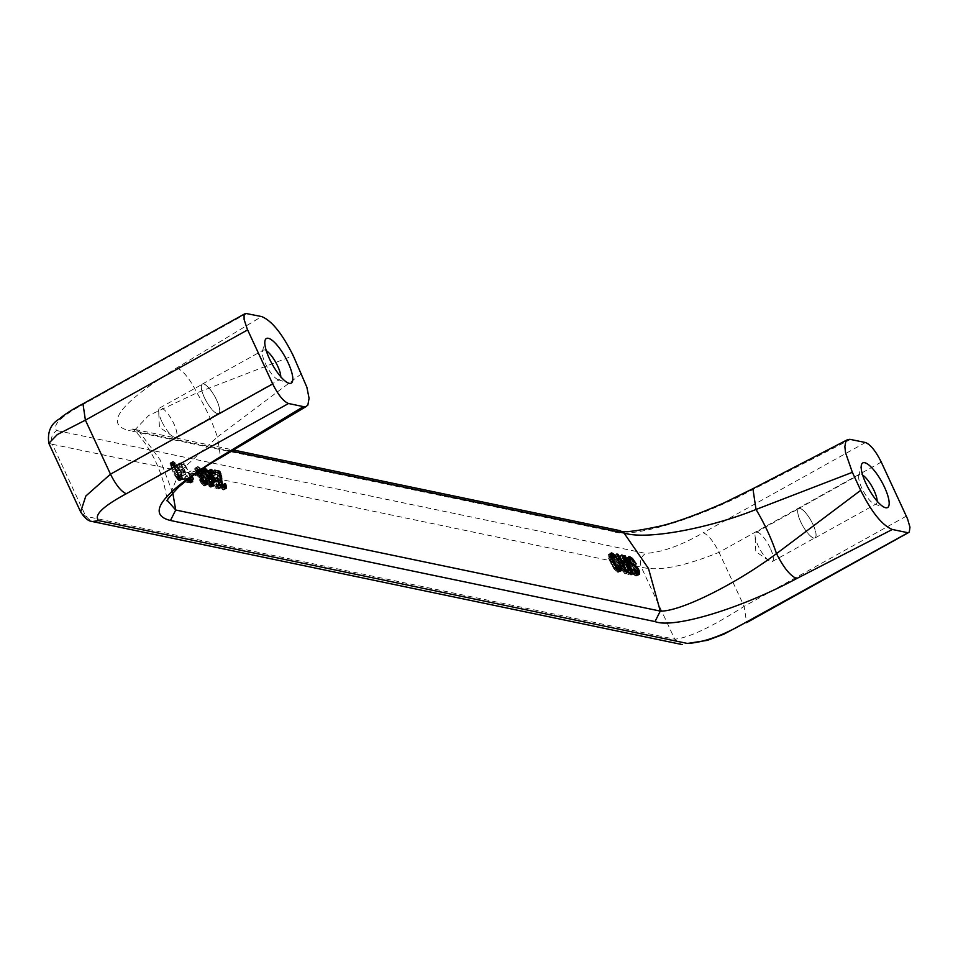 <?xml version="1.0" encoding="UTF-8"?>
<svg xmlns="http://www.w3.org/2000/svg" width="958" height="958" viewBox="0 0 958 958"><rect width="100%" height="100%" fill="white"/><g stroke="black" fill="none" stroke-linecap="round" stroke-linejoin="round"><path stroke-width="0.72" stroke-dasharray="4.79 3.59" d="M231.537 451.158L139.497 431.962L134.922 429.447L128.659 430.429C103.847 424.226 119.882 403.378 176.763 367.896L261.63 316.559M619.479 530.528L613.204 531.522C631.154 538.779 697.496 519.332 754.88 488.496L850.548 439.411M246.721 313.446L84.496 403.677C61.132 416.251 51.876 425.196 56.714 430.537C51.84 433.974 50.379 438.56 52.367 444.296L641.285 567.148C639.297 561.412 640.758 556.826 645.644 553.389C661.798 552.431 681.006 545.557 703.232 532.756C708.261 534.839 713.53 541.366 719.051 552.323L744.138 606.354L746.629 622.64M84.496 403.677L82.951 403.833M881.276 462.091L719.051 552.323C683.713 566.645 657.799 571.591 641.285 567.148L674.719 639.19L681.174 644.435M48.822 443.326L52.367 444.296L85.801 516.338L91.154 521.284M176.763 367.896C183.17 370.554 189.9 378.865 196.929 392.84A230.375 213.754 101.8 0 1 217.418 436.98L179.673 471.803L167.434 500.603M301.614 373.704L217.418 436.98L220.627 457.708M622.137 563.041L619.575 564.466L614.557 555.281L615.766 555.532L619.551 562.214L622.209 563.388M622.293 562.454L619.73 563.879M191.181 476.844L190.834 476.773A132.743 123.163 101.8 0 0 184.511 463.864L183.577 463.672A132.743 123.163 101.8 0 1 190.295 477.503M197.432 472.366A132.743 123.163 101.8 0 0 197.348 472.21L191.109 470.905A132.743 123.163 101.8 0 1 192.067 472.917L195.6 473.647M188.546 478.832L185.816 478.258L184.056 469.827L181.158 463.157L177.805 464.175L183.373 481.599L188.223 482.616L187.337 480.724M181.158 463.157L180.044 462.93L183.517 471.336L184.798 478.258A132.743 123.163 101.8 0 1 185.601 480.353L186.367 480.521M173.518 461.564L172.608 461.576L172.416 462.882L174.715 468.893A132.743 123.163 101.8 0 1 175.553 470.689L178.463 476.294L181.23 479.443L182.164 479.419L182.559 478.006L180.679 471.755A132.743 123.163 101.8 0 0 179.841 469.959L174.009 461.864L170.105 463.169L172.153 470.318L177.841 479.838L178.99 480.688L180.164 480.317L179.505 476.521L175.53 467.971L171.278 462.81M201.503 469.6L197.743 466.618L197.037 467.432L198.067 470.965A132.743 123.163 101.8 0 1 198.426 471.683M199.192 471.156L198.797 469.157L200.761 470.103M180.978 477.252L179.853 471.995A132.743 123.163 101.8 0 0 178.607 469.3L176.032 464.989L174.057 463.6L175.53 468.654A132.743 123.163 101.8 0 1 176.787 471.36L179.11 475.803L180.978 477.252L178.595 478.569L178.356 475.875L174.811 468.223L172.332 465.061L171.674 464.929L171.578 466.534L175.47 475.276L178.595 478.569M207.611 477.383L205.048 478.796L202.928 475.515L201.324 469.683L202.401 469.3L203.898 470.426M206.916 476.413L204.353 477.838M208.197 478.114L205.647 479.539L205.048 478.796M208.676 478.629L206.126 480.042L205.647 479.539M209.347 479.18L206.808 480.593L206.126 480.042M209.91 479.503L206.808 480.593M210.377 479.599L207.371 480.916M210.736 479.467L207.838 481.012M209.85 479.467L208.197 480.88M208.988 478.892L208.353 480.305M212.077 481L209.574 482.389L208.293 479.275M206.305 475.479L203.743 476.904M205.479 474.102L202.928 475.515M204.593 472.33L202.102 473.707M206.377 475.587L204.473 476.653L206.329 478.665L207.108 477.803L206.018 474.737L204.126 472.102L202.725 471.815L204.102 471.049L201.659 472.402M203.826 470.198L201.419 471.54M203.635 469.384L201.288 470.701M203.563 468.797L201.252 470.079M203.599 468.414L201.324 469.683M203.826 468.079L201.575 469.336M203.755 468.199L201.946 469.204M203.575 468.654L202.401 469.3M203.623 469.264L202.976 469.624M204.21 470.773L208.461 477.826M206.257 470.57L204.737 471.42M207.156 471.408L205.431 472.378M207.85 472.306L206.03 473.312M208.581 473.456L206.748 474.473M209.251 474.857L207.467 475.851M208.94 478.844L211.119 484.365M211.179 478.665L209.335 479.695M211.969 480.712L210.185 481.706M211.287 485.023L211.383 486.832L210.209 487.203L205.85 481.611L209.167 484.952L209.814 485.083L209.91 483.479L212.377 482.102L210.712 483.036M209.982 484.712L211.047 484.125M212.389 485.922L211.455 486.436M212.82 486.041L211.383 486.832M213.383 485.934L211.131 487.191M213.095 486.089L210.856 487.335M212.436 485.957L210.209 487.203M211.981 485.646L209.73 486.892M211.335 485.083L209.06 486.353M210.88 484.556L208.569 485.838M210.329 483.802L207.97 485.107M209.682 482.808L207.275 484.149M209.119 481.85L206.677 483.203M208.545 480.676L206.054 482.066M208.353 480.221L205.85 481.611M208.605 480.796L206.784 481.802M209.179 481.958L207.395 482.952M209.622 482.712L207.898 483.67M210.161 483.539L208.581 484.413M210.592 484.149L209.167 484.952M210.844 484.509L209.814 485.083M212.472 482.76L210.042 484.113M209.91 483.479L209.574 482.389M619 568.872L616.114 561.699L611.851 555.688M608.15 555.975L610.521 554.658L608.354 554.598L608.558 558.298L614.521 569.711L618.161 572.297L619.263 570.633M616.533 564.442L612.88 558.179L609.947 556.754L609.803 559.173L611.503 563.388L615.79 569.363L617.826 569.387L616.533 564.442L619.096 563.017M618.473 561.663L615.91 563.088M617.623 560.083L615.084 561.496M616.784 558.706L614.27 560.107M615.934 557.544L613.467 558.921M615.323 556.826L612.88 558.179M614.808 556.323L612.39 557.676M614.018 555.772L611.623 557.113M613.348 555.436L610.953 556.766M612.785 555.317L610.402 556.646M610.869 556.239L609.947 556.754M610.905 556.359L609.587 557.089M610.976 556.67L609.516 557.484M611.156 557.209L609.551 558.095M611.515 558.215L609.803 559.173M612.03 559.484L610.234 560.478M612.701 561.017L610.881 562.035M613.348 562.358L611.503 563.388M614.174 563.951L612.33 564.981M614.952 565.364L613.144 566.37M615.695 566.585L613.946 567.555M616.198 567.364L614.533 568.286M616.581 567.938L615.024 568.801M617.084 568.645L615.79 569.363M617.491 569.136L616.461 569.711M615.407 570.705L617.012 569.83M620.245 568.034L617.826 569.387M620.329 567.627L617.886 568.992M620.329 567.004L617.862 568.369M620.125 565.915L617.611 567.304M619.718 564.585L617.18 565.998M611.036 556.909L608.558 558.298M610.725 555.676L608.294 557.029M611.755 558.849L609.216 560.262M612.413 560.394L609.851 561.819M613.036 561.747L610.474 563.172M613.839 563.352L611.3 564.765M615.012 565.471L612.521 566.849M616.054 567.16L613.623 568.513M616.892 568.393L614.521 569.711M618.365 569.986L616.078 571.255M619.191 570.597L616.94 571.842M619.838 570.944L617.611 572.189M620.401 571.064L618.161 572.297M620.868 570.944L618.617 572.189M620.652 570.992L619.06 571.878M620.125 571.004L619.227 571.507M620.329 567.352L618.856 568.178M619.922 565.244L618.197 566.202M619.347 563.651L617.563 564.645M618.76 562.286L616.928 563.304M617.946 560.681L616.114 561.699M616.712 558.61L614.892 559.616M615.647 557.209L613.886 558.191M614.533 556.131L612.988 556.993M612.593 555.365L611.911 555.748M610.497 553.904L609.803 554.287M610.593 553.425L609.252 554.167M611.036 553.029L608.797 554.287M610.629 553.329L608.354 554.598M610.497 553.688L608.186 554.969M632.424 573.567L630.184 574.812L621.826 556.802L622.856 557.005L631.214 575.028L630.184 574.812M624.053 555.556L621.826 556.802M633.442 573.782L631.214 575.028M624.388 556.155L622.856 557.005M195.755 475.647L194.809 473.611L188.57 472.318L189.516 474.342L195.755 475.647L198.318 474.222M192.067 472.917L189.516 474.342M197.348 472.21L194.809 473.611M191.109 470.905L188.57 472.318M217.526 472.677L218.939 476.821L219.729 484.509L222.028 487.634L222.735 487.167L221.969 484.976L222.998 485.191L223.753 486.951M223.909 487.55L224.136 489.287L222.974 489.861L219.131 485.191L217.155 474.414L213.514 473.659L212.472 471.408L215.766 472.09M223.394 486.868L222.028 487.634M220.735 487.766L221.549 487.323M222.735 485.886L221.058 486.82M222.268 485.155L220.556 486.101M221.897 484.437L220.148 485.407M221.478 483.539L219.729 484.509M218.711 484.293L219.514 483.85M220.999 482.317L219.382 483.215M220.568 479.802L219.238 480.545M220.579 478.808L219.274 479.527M220.556 477.264L219.107 478.078M220.388 476.018L218.939 476.821M220.065 474.497L218.58 475.324M219.346 473.048L218.041 473.779M214.7 470.162L212.472 471.408M215.897 472.33L213.514 473.659M219.526 473.084L217.155 474.414M220.029 474.366L217.586 475.719M220.364 475.815L217.861 477.204M220.579 477.455L218.041 478.868M220.579 478.665L218.017 480.078M220.556 480.078L218.005 481.503M220.579 480.497L218.029 481.91M220.807 481.778L218.28 483.191M221.597 483.826L219.131 485.191M222.16 484.988L219.741 486.341M223.825 487.466L221.537 488.748M224.651 488.293L222.4 489.538M225.202 488.616L222.974 489.861M225.765 488.736L223.537 489.981M226.148 488.604L223.897 489.849M225.31 488.64L224.136 489.287M222.603 486.532L223.418 486.089M224.735 484.221L222.998 485.191M224.471 483.586L221.969 484.976M224.855 484.497L222.388 485.874M225.142 485.826L222.735 487.167M186.702 480.257L183.445 479.587L178.93 464.402M184.056 469.827L181.517 471.252M184.643 471.767L182.08 473.192M185.301 474.378L182.774 475.779M185.816 478.258L183.445 479.587M190.45 481.371L188.223 482.616M185.601 480.353L183.373 481.599M184.798 478.258L182.427 479.575M184.295 474.581L181.769 475.982M183.517 471.336L180.954 472.761M182.691 468.749L180.164 470.15M181.625 466.151L179.182 467.504M180.044 462.93L177.805 464.175M182.858 466.606L180.415 467.971M178.607 469.3L176.044 470.713M177.302 466.833L174.811 468.223M176.559 465.684L174.093 467.061M176.032 464.989L173.602 466.342M175.314 464.259L172.907 465.588M174.703 463.744L172.332 465.061M174.057 463.6L171.674 464.929M173.913 463.959L171.518 465.301M173.889 464.546L171.458 465.899M174.045 465.169L171.578 466.534M174.416 466.223L171.913 467.624M175.53 468.654L172.979 470.079M176.787 471.36L174.224 472.773M177.972 473.887L175.47 475.276M178.643 475.072L176.176 476.437M179.11 475.803L176.679 477.156M179.769 476.569L177.362 477.91M180.32 477.108L177.948 478.437M181.158 476.868L178.763 478.198M181.254 476.246L178.823 477.599M181.158 475.599L178.691 476.964M180.858 474.485L178.356 475.875M179.853 471.995L177.302 473.42M174.715 462.391L172.44 463.66M175.23 462.882L172.919 464.175M174.009 461.864L171.757 463.109M172.859 461.433L170.632 462.678M172.608 461.576L170.368 462.822M172.392 461.912L170.105 463.169M172.344 462.283L170.033 463.564M172.416 462.882L170.069 464.187M172.608 463.696L170.213 465.025M172.883 464.534L170.44 465.887M173.266 465.588L170.775 466.977M173.841 466.905L171.314 468.306M174.715 468.893L172.153 470.318M175.553 470.689L172.991 472.114M176.559 472.749L174.033 474.162M177.23 474.15L174.751 475.527M177.901 475.336L175.458 476.701M178.463 476.294L176.056 477.635M179.11 477.288L176.763 478.593M179.661 478.042L177.35 479.323M180.116 478.569L177.841 479.838M180.763 479.132L178.511 480.389M181.23 479.443L178.99 480.688M181.876 479.575L179.649 480.82M182.164 479.419L179.912 480.676M182.451 479.048L180.164 480.317M182.547 478.641L180.236 479.934M182.559 478.006L180.212 479.311M182.463 477.132L180.068 478.473M182.283 476.246L179.841 477.611M181.984 475.144L179.505 476.521M181.493 473.791L178.966 475.192M180.679 471.755L178.116 473.18M179.841 469.959L177.278 471.384M178.775 467.935L176.248 469.336M178.02 466.582L175.53 467.971M177.266 465.444L174.823 466.797M176.619 464.522L174.212 465.863M175.865 463.6L173.518 464.905M204.641 482.976L203.886 481.203L202.868 480.988L203.563 483.574L201.958 482.832L200.054 476.737L196.797 472.809L196.39 470.486L197.132 470.438L200.006 474.294L201.132 474.521L198.881 470.606L195.516 467.863L194.725 468.713L195.025 470.809L201.635 483.778L204.425 485.993L204.808 483.574M201.455 476.09L198.893 477.515M200.581 475.096L198.019 476.521M201.479 476.509L198.917 477.934M201.707 477.791L199.18 479.204M202.102 478.916L199.599 480.305M202.497 479.838L200.018 481.215M203.06 481.012L200.641 482.353M202.437 483.347L201.635 483.778M204.725 483.491L202.425 484.76M205.551 484.305L203.3 485.55M206.102 484.64L203.874 485.874M206.665 484.748L204.425 485.993M207.036 484.616L204.796 485.862M206.209 484.652L205.036 485.311M203.503 482.545L204.305 482.102M205.635 480.233L203.886 481.203M205.371 479.599L202.868 480.988M205.754 480.521L203.288 481.886M206.042 481.838L203.635 483.179M204.282 482.88L202.916 483.646M203.623 481.898L201.958 482.832M199.563 473.671L197.013 475.096M198.617 472.066L196.103 473.48M198.067 470.965L195.576 472.354M197.468 469.456L195.025 470.809M197.156 468.426L194.785 469.743M197.037 467.432L194.725 468.713M197.24 466.905L194.977 468.163M197.743 466.618L195.516 467.863M198.306 466.738L196.067 467.983M199.288 467.324L197.025 468.582M200.21 468.091L197.899 469.384M201.264 469.276L198.881 470.606M201.36 470.857L199.683 471.791M202.318 472.45L200.605 473.396M203.659 473.12L201.132 474.521M202.533 472.893L200.006 474.294M202.09 472.007L199.587 473.396M201.551 471.096L199.084 472.474M200.821 470.162L198.378 471.516M200.102 469.42L197.695 470.761M199.515 469.109L197.132 470.438M199.144 469.037L196.749 470.366M198.797 469.157L196.39 470.486M198.761 469.731L196.33 471.085M198.941 470.558L196.474 471.923M198.51 471.851L196.797 472.809M199.001 472.713L197.216 473.707M199.539 473.623L197.731 474.629M200.222 474.593L198.426 475.587M200.833 475.384L199.108 476.342M201.204 475.815L199.683 476.665M201.384 476.006L200.054 476.737M203.539 477.347L200.988 478.772M203.168 477.276L200.617 478.689M201.791 478.042L200.354 478.844M201.898 478.329L200.282 479.228M202.114 478.916L200.414 479.862M202.377 479.551L200.629 480.521M202.797 480.449L201.048 481.419M203.168 481.167L201.455 482.114M622.652 563.472L619.311 556.275L620.341 556.49L623.395 563.064M627.813 572.609L628.699 574.501L623.706 572.644L619.575 564.466M623.826 564.011L627.358 571.627M626.628 572.034L623.694 565.723L621.287 565.424L621.407 567.483L623.335 570.74L626.664 572.01M626.257 564.31L623.694 565.723M624.305 563.891L621.742 565.316M622.544 564.729L621.287 565.424M622.616 564.897L621.035 565.783M622.82 565.424L621.059 566.394M623.239 566.465L621.407 567.483M623.85 567.819L622.029 568.836M624.448 569.052L622.736 569.998M624.939 569.842L623.335 570.74M625.382 570.513L624.005 571.279M625.754 571.016L624.664 571.627M622.389 564.31L619.826 565.735M621.538 555.029L619.311 556.275M621.874 555.628L620.341 556.49M630.927 573.255L628.699 574.501M627.67 572.573L625.43 573.818M626.831 572.189L624.58 573.435M626.005 571.363L623.706 572.644M625.275 570.357L622.916 571.663M624.341 568.884L621.922 570.238M623.586 567.256L621.095 568.645M622.999 565.891L620.473 567.292M622.197 562.37L620.88 563.112M621.742 561.915L620.221 562.765M621.215 561.292L619.551 562.214M620.664 560.526L618.952 561.484M619.982 559.352L618.245 560.322M619.275 558.047L617.611 558.969M618.281 556.263L616.689 557.149M617.251 554.706L615.766 555.532M616.784 554.035L614.557 555.281M618.03 555.832L615.671 557.137M618.928 557.388L616.497 558.742M619.61 558.706L617.12 560.083M620.485 560.274L617.946 561.687M621.503 561.687L618.952 563.112M266.288 350.712A16.849 4.898 60.9 0 0 263.354 350.125A16.849 4.898 60.9 0 0 262.444 351.55A16.849 4.898 60.9 0 0 265.39 363.561A16.849 4.898 60.9 0 0 278.048 379.596A16.849 4.898 60.9 0 0 279.736 379.572A16.849 4.898 60.9 0 0 280.79 376.769M172.763 492.867L160.106 459.828L139.497 431.962L134.467 430.298L148.634 415.556L196.929 392.84L293.256 355.693M161.71 421.281A16.693 4.85 -119.1 0 1 158.669 411.162A16.693 4.85 -119.1 0 1 159.699 407.964A16.693 4.85 -119.1 0 1 173.901 423.819A16.693 4.85 -119.1 0 1 175.925 437.135A16.693 4.85 -119.1 0 1 172.668 436.333A16.693 4.85 -119.1 0 1 161.71 421.281M216.652 400.085A16.849 4.898 -119.1 0 1 218.687 413.533A16.849 4.898 -119.1 0 1 204.353 397.522A16.849 4.898 -119.1 0 1 202.306 384.086A16.849 4.898 -119.1 0 1 216.652 400.085M204.401 397.534A16.693 4.85 -119.1 0 1 202.377 384.218A16.693 4.85 -119.1 0 1 216.592 400.073A16.693 4.85 -119.1 0 1 218.616 413.389A16.693 4.85 -119.1 0 1 204.401 397.534M906.352 516.123L744.138 606.354C711.734 627.011 688.598 637.956 674.719 639.19L85.801 516.338L80.652 511.907M877.157 501.178A16.849 4.898 -119.1 0 1 876.103 503.98A16.849 4.898 -119.1 0 1 874.415 504.004A16.849 4.898 -119.1 0 1 861.769 487.969A16.849 4.898 -119.1 0 1 858.811 475.958A16.849 4.898 -119.1 0 1 859.733 474.533A16.849 4.898 -119.1 0 1 862.667 475.12M754.88 488.496L752.94 488.676M206.844 476.318L204.964 477.359M800.72 521.93A16.849 4.898 60.9 0 0 815.066 537.941A16.849 4.898 60.9 0 0 813.019 524.493A16.849 4.898 60.9 0 0 798.685 508.494A16.849 4.898 60.9 0 0 800.72 521.93M812.971 524.481A16.693 4.85 60.9 0 0 798.756 508.626A16.693 4.85 60.9 0 0 800.78 521.942A16.693 4.85 60.9 0 0 814.983 537.797A16.693 4.85 60.9 0 0 812.971 524.481M770.28 548.227A16.693 4.85 60.9 0 0 756.066 532.373A16.693 4.85 60.9 0 0 755.036 535.57A16.693 4.85 60.9 0 0 758.089 545.689A16.693 4.85 60.9 0 0 769.035 560.741A16.693 4.85 60.9 0 0 772.304 561.544A16.693 4.85 60.9 0 0 770.28 548.227M191.935 481.682L189.708 482.916L190.45 483.071L190.055 480.964L190.941 480.329L190.115 478.533L188.343 478.162L182.283 465.109L181.349 464.905L189.708 482.916M183.577 463.672L181.349 464.905M192.69 481.838L190.45 483.071M191.875 481.503L190.235 482.425M191.588 480.748L190.091 481.575M191.384 480.221L190.055 480.964M191.289 479.994L190.223 480.593M191.277 479.934L190.403 480.425M193.181 478.952L190.762 480.293M193.372 478.988L190.941 480.329M190.834 476.773L188.343 478.162M184.511 463.864L182.283 465.109M629.478 559.221L633.717 565.376L628.747 560.274L627.286 560.574L627.478 562.454L635.034 569.112L636.938 572.848M637.154 574.321L636.603 575.95L634.926 575.59L630.592 570.417L634.543 573.686L635.813 573.339L635.837 572.13L634.699 569.854L627.466 563.867L625.885 558.658L626.76 557.831L628.256 558.382M636.184 567.399L633.633 568.812M633.226 565.352L630.663 566.777M637.238 568.441L634.699 569.854M637.824 569.399L635.31 570.788M638.016 569.854L635.513 571.243M638.315 570.752L635.837 572.13M638.315 571.591L635.884 572.944M638.232 571.998L635.813 573.339M635.861 573.315L635.01 573.782M635.633 573.088L634.543 573.686M635.238 572.585L633.885 573.339M632.304 573.219L633.118 572.776M634.004 570.788L632.232 571.782M633.37 569.579L631.526 570.609M633.082 569.028L630.592 570.417M633.945 570.681L631.514 572.034M635.705 573.171L633.394 574.465M636.351 573.734L634.064 575.004M637.178 574.345L634.926 575.59M637.824 574.692L635.597 575.938M636.95 575.614L636.148 576.057M638.854 574.692L636.603 575.95M631.693 564.214L629.131 565.639M631.011 563.675L628.46 565.088M630.52 563.172L627.969 564.585M630.005 562.454L627.466 563.867M629.358 561.328L626.855 562.729M627.119 560.957L626.316 561.388M628.388 558.969L625.981 560.31M628.209 558.155L625.837 559.46M628.197 557.376L625.885 558.658M628.496 556.861L626.233 558.119M628.484 556.873L626.76 557.831M628.197 557.664L627.598 557.999M630.855 558.897L629.801 559.472M629.885 560.921L630.687 560.478M633.753 561.113L631.885 562.154M634.771 562.741L632.891 563.783M636.256 563.963L633.717 565.376M635.334 563.771L632.783 565.184M634.471 562.202L631.969 563.591M633.717 561.053L631.25 562.43M632.891 560.095L630.46 561.448M631.789 559.28L629.406 560.61M631.118 558.957L628.747 560.274M630.651 558.849L628.28 560.179M628.652 559.676L627.634 560.25M628.699 559.795L627.286 560.574M629.107 560.765L627.262 561.795M629.394 561.388L627.478 562.454M629.909 562.298L627.993 563.376M630.256 562.813L628.388 563.855M630.783 563.448L629.059 564.406M633.693 565.663L632.22 566.489M635.166 566.693L633.561 567.579M636.878 568.082L635.034 569.112M637.729 569.244L635.837 570.297M638.22 570.453L636.447 571.435M638.315 570.968L636.663 571.89M638.279 571.758L636.878 572.549M638.028 574.74L637.118 575.243M210.64 472.114L213.275 476.042L209.419 472.797L210.401 477.276L212.963 480.449L213.79 480.221L213.718 478.988L214.879 479.742M217.921 487.095L218.687 488.963L214.867 488.173L213.826 485.922L216.903 486.556L214.879 481.67L213.909 482.485L211.478 480.138L207.85 472.881L208.006 470.677L210.329 471.767M214.915 479.838L217.55 486.197M214.041 478.725L211.478 480.138M213.347 477.755L210.784 479.18M215.203 480.197L212.664 481.611M215.873 480.748L213.335 482.161M216.436 481.072L213.909 482.485M216.903 481.167L214.376 482.581M216.724 481.132L214.724 482.245M216.197 480.94L214.879 481.67M216.197 484.592L213.826 485.922M217.095 486.927L214.867 488.173M220.915 487.73L218.687 488.963M213.85 479.623L214.652 479.18M216.28 477.563L213.718 478.988M216.34 478.796L213.79 480.221M214.855 479.754L213.43 480.557M214.664 479.515L212.963 480.449M214.161 478.868L212.293 479.91M213.562 478.066L211.61 479.156M213.071 477.347L211.107 478.437M212.353 476.186L210.401 477.276M211.407 474.45L209.562 475.467M210.94 473.432L209.227 474.39M210.712 472.857L209.095 473.755M210.532 472.39L209.155 473.156M210.473 472.21L209.419 472.797M212.257 471.576L209.886 472.893M212.951 472.102L210.556 473.444M213.67 472.845L211.239 474.198M214.209 473.539L211.742 474.917M212.736 476.821L210.173 478.246M211.898 475.443L209.359 476.856M211.023 473.671L208.521 475.048M210.532 472.378L208.09 473.743M210.257 471.54L207.85 472.881M210.065 470.725L207.718 472.043M209.994 470.139L207.682 471.42M210.03 469.755L207.754 471.025M210.257 469.42L208.006 470.677M210.185 469.54L208.365 470.546M210.006 469.995L208.832 470.641M210.053 470.606L209.407 470.965M212.688 471.911L211.167 472.761M213.586 472.749L211.862 473.719M214.281 473.647L212.46 474.653M215.778 474.653L213.275 476.042M214.951 474.689L212.448 476.078M202.725 471.815L204.473 476.653M209.61 476.976L207.048 478.401M209.67 476.389L207.108 477.803M209.539 475.755L206.988 477.168M209.191 474.677L206.653 476.09M208.521 473.348L206.018 474.737M208.114 478.018L206.796 478.761M207.431 477.132L205.659 478.114M207.922 477.779L206.329 478.665M207.778 472.198L205.311 473.575M207.251 471.504L204.808 472.857M206.533 470.761L204.126 472.102M205.826 470.234L203.455 471.552M204.042 470.869L202.988 471.456M204.282 471.516L202.665 472.414M204.509 472.09L202.797 473.048M204.988 473.108L203.132 474.126M205.671 474.426L203.755 475.479M613.204 531.522L128.659 430.429M865.457 442.524L703.232 532.756M56.714 430.537L645.644 553.389M632.412 564.753L630.879 565.603M134.922 429.447L233.477 450.009M278.048 379.596L288.645 383.164M134.419 429.352L132.779 428.98L134.467 430.298C148.143 444.728 158.01 462.774 164.081 484.449L167.387 500.304M172.668 436.333L159.423 427.22L158.669 411.162M218.687 413.533L279.736 379.572M159.699 407.964L202.377 384.218M175.925 437.135L218.616 413.389M202.306 384.086L263.354 350.125M262.444 351.55L265.007 340.653M874.415 504.004L885.024 507.572M815.066 537.941L876.103 503.98M756.066 532.373L798.756 508.626M769.035 560.741L755.802 551.628L755.036 535.57M858.811 475.958L861.386 465.061M798.685 508.494L859.733 474.533M772.304 561.544L814.983 537.797"/><path stroke-width="1.44" d="M306.656 406.24L220.627 457.708L218.568 457.948L303.435 406.623L306.021 406.539L307.865 405.066L309.075 398.277L306.883 387.26L293.256 355.693C282.215 333.635 271.677 320.583 261.63 316.559L245.715 313.422L244.074 315.218L244.11 319.481L247.224 329.025L272.707 383.942C278.227 394.971 283.496 401.498 288.526 403.51L126.3 493.741C102.937 506.303 93.68 515.26 98.518 520.601L687.437 643.453C703.603 642.495 722.811 635.609 745.037 622.82L723.877 634.184L707.447 640.327L687.437 643.453M847.507 439.698L752.916 488.688L756.03 509.476L852.357 472.33L845.579 452.835L844.86 446.668L845.782 441.542L847.423 439.734L849.842 439.303L865.457 442.524C870.475 444.536 875.756 451.062 881.276 462.091L907.501 518.745L909.968 527.199L909.286 532.049L745.037 622.82M231.537 451.158L624.041 533.043C647.021 540.348 710.07 528.002 756.03 509.476A230.375 213.754 101.8 0 1 776.519 553.616C783.548 567.591 790.278 575.902 796.685 578.56C739.337 609.372 672.983 628.831 655.009 621.574L660.278 611.096L648.506 568.537L624.041 533.043L619.946 530.636L233.477 450.009M247.619 329.911L85.406 420.143L57.3 434.573L48.822 443.326C47.289 432.034 50.762 423.939 59.264 419.017C64.988 414.143 72.88 409.078 82.975 403.821L85.406 420.143L110.481 474.174C116.002 485.131 121.271 491.658 126.3 493.741M48.822 443.326L80.652 511.907C84.292 517.619 87.801 520.745 91.154 521.284L682.264 644.59M92.255 521.583L98.518 520.601M796.685 578.56L892.353 529.475L907.262 532.588M218.568 457.948C161.698 493.43 145.664 514.278 170.464 520.493L175.721 510.015L172.763 492.867M303.435 406.623L288.526 403.51M167.434 500.603L175.721 510.015L660.278 611.096C680.228 611.815 736.031 583.913 776.519 553.616L860.715 490.34C871.756 512.41 882.306 525.451 892.353 529.475M622.568 555.245L621.538 555.029A132.743 123.163 101.8 0 1 625.203 562.059L622.76 561.352L620.736 558.933A132.743 123.163 101.8 0 0 620.054 557.616L618.006 554.287L616.784 554.035L618.928 557.388A132.743 123.163 101.8 0 1 619.61 558.706L622.293 562.454L622.999 565.891A132.743 123.163 101.8 0 1 623.586 567.256L626.831 572.189L630.927 573.255A132.743 123.163 101.8 0 0 622.568 555.245L621.874 555.628M190.295 477.503A132.743 123.163 101.8 0 1 191.935 481.682L192.69 481.838L192.438 479.635L193.372 478.988A132.743 123.163 101.8 0 0 192.606 477.144L190.606 478.258M191.181 476.844L192.606 477.144M639.142 570.501A132.743 123.163 101.8 0 0 638.95 570.046L636.124 566.154L630.508 561.963L629.55 559.604L631.118 558.957L636.256 563.963L633.046 559.161L630.424 557.077L628.999 556.586L628.197 557.376L630.005 562.454L637.824 569.399A132.743 123.163 101.8 0 1 638.016 569.854L638.232 571.998L637.393 572.465L633.082 569.028L635.705 573.171L637.824 574.692L639.429 573.95L639.142 570.501L638.315 570.968M211.071 469.408L209.994 470.139L211.023 473.671A132.743 123.163 101.8 0 1 211.898 475.443L215.203 480.197L216.903 481.167L217.43 480.245L219.274 485.239L216.197 484.592A132.743 123.163 101.8 0 1 217.095 486.927L220.915 487.73L217.203 477.755L216.28 477.563L216.34 478.796L215.526 479.036L212.939 475.863A132.743 123.163 101.8 0 0 212.065 474.078L211.79 471.48L215.778 474.653L212.365 470.246L211.071 469.408L210.006 469.995M212.197 483.766L208.353 480.221A132.743 123.163 101.8 0 1 208.545 480.676L211.335 485.083L213.383 485.934L213.682 483.646L211.898 478.27A132.743 123.163 101.8 0 0 211.059 476.473L205.228 468.378L203.599 468.414L204.593 472.33A132.743 123.163 101.8 0 1 205.479 474.102L209.347 479.18L210.736 479.467L210.856 477.85L212.472 482.76L210.844 484.509M620.125 563.232A132.743 123.163 101.8 0 0 619.491 561.879L615.371 555.664L611.479 552.934L610.521 554.658L612.413 560.394A132.743 123.163 101.8 0 1 613.036 561.747L616.892 568.393L619.838 570.944L621.347 570.609L621.646 569.172L620.125 563.232L619.347 563.651M625.083 555.772L624.053 555.556A132.743 123.163 101.8 0 1 632.424 573.567L633.442 573.782A132.743 123.163 101.8 0 0 625.083 555.772L624.388 556.155M197.432 472.366A132.743 123.163 101.8 0 1 198.318 474.222L195.6 473.647M222.028 482.449L221.214 482.904L220.807 481.778L219.526 473.084L215.897 472.33A132.743 123.163 101.8 0 0 214.7 470.162L219.645 471.192A132.743 123.163 101.8 0 1 220.364 472.486L222.232 483.119A132.743 123.163 101.8 0 1 222.615 484.029L224.771 486.389L223.537 487.071L224.771 486.389M221.214 482.904A132.743 123.163 101.8 0 1 221.597 483.826L223.825 487.466L225.765 488.736L226.435 488.017L225.884 484.712A132.743 123.163 101.8 0 0 225.501 483.802L224.471 483.586A132.743 123.163 101.8 0 1 224.855 484.497L225.058 486.233M188.546 478.832L189.552 479.036A132.743 123.163 101.8 0 1 190.45 481.371L186.367 480.521M198.426 471.683A132.743 123.163 101.8 0 1 198.617 472.066L201.455 476.09L202.102 478.916A132.743 123.163 101.8 0 1 202.497 479.838L206.102 484.64L207.335 484.029L206.784 480.724A132.743 123.163 101.8 0 0 206.389 479.814L205.371 479.599A132.743 123.163 101.8 0 1 205.754 480.521L205.671 482.401L203.515 480.054L202.797 480.449M200.761 470.103L202.09 472.007A132.743 123.163 101.8 0 1 202.533 472.893L203.659 473.12A132.743 123.163 101.8 0 0 203.096 472.019L201.503 469.6M203.515 480.054A132.743 123.163 101.8 0 0 203.132 479.132L202.892 477.419L203.539 477.347A132.743 123.163 101.8 0 0 202.617 475.324L199.743 472.306A132.743 123.163 101.8 0 0 199.3 471.42L199.192 471.156M623.395 563.064L623.933 566.082A132.743 123.163 101.8 0 1 624.52 567.447L626.388 569.95L628.999 570.717L626.664 572.01M622.544 564.729L624.305 563.891L626.257 564.31A132.743 123.163 101.8 0 1 628.999 570.717M209.359 477.335L209.191 474.677A132.743 123.163 101.8 0 0 208.521 473.348L205.826 470.234L205.132 470.474L205.635 472.737A132.743 123.163 101.8 0 1 206.293 474.066L209.359 477.335L208.114 478.018M614.066 561.963A132.743 123.163 101.8 0 0 613.431 560.61L612.03 556.73L612.785 555.317L615.323 556.826L618.473 561.663A132.743 123.163 101.8 0 1 619.096 563.017L620.329 567.004L619.407 568.501L616.976 566.932L614.066 561.963L613.348 562.358M210.904 478.892L209.85 479.467M210.856 477.85L208.988 478.892M204.641 468.067L203.575 468.654M205.228 468.378L203.623 469.264M205.934 468.905L203.803 470.091M206.449 469.396L204.138 470.677M207.084 470.103L206.257 470.57M207.826 471.037L207.156 471.408M208.485 471.959L207.85 472.306M209.227 473.096L208.581 473.456M209.994 474.438L209.251 474.857M208.461 477.826L208.94 478.844M211.059 476.473L208.497 477.898M211.898 478.27L211.179 478.665M212.712 480.293L211.969 480.712M213.203 481.646L212.377 482.114M213.49 482.76L212.377 483.383M211.119 484.365L211.287 485.023M213.682 483.646L211.287 484.988M213.778 484.52L211.886 485.562M213.766 485.155L212.389 485.922M213.67 485.562L212.82 486.041M209.287 480.413L208.605 480.796M209.862 481.587L209.179 481.958M210.329 482.317L209.622 482.712M210.988 483.083L210.161 483.539M211.538 483.622L210.592 484.149M611.851 555.688L610.533 554.67M619.263 570.633L619 568.872M612.342 555.424L610.869 556.239M612.018 555.748L610.905 556.359M611.958 556.119L610.976 556.67M612.03 556.73L611.156 557.209M612.306 557.772L611.515 558.215M612.785 559.065L612.03 559.484M613.431 560.61L612.701 561.017M614.868 563.567L614.174 563.951M615.647 564.981L614.952 565.364M616.413 566.178L615.695 566.585M616.976 566.932L616.198 567.364M617.443 567.447L616.581 567.938M618.197 568.034L617.084 568.645M618.844 568.381L617.491 569.136M619.407 568.501L617.718 569.435M619.874 568.381L617.826 569.519M621.347 570.609L620.652 570.992M621.538 570.226L620.125 571.004M621.646 569.172L619.263 570.501M621.55 568.094L619.119 569.447M621.347 566.789L620.329 567.352M620.736 564.789L619.922 565.244M619.491 561.879L618.76 562.286M618.652 560.286L617.946 560.681M617.371 558.239L616.712 558.61M616.317 556.837L615.647 557.209M615.371 555.664L614.533 556.131M614.222 554.466L612.593 555.365M613.611 553.952L611.336 555.221M612.713 553.377L610.521 554.598M612.042 553.053L610.497 553.904M611.479 552.934L610.593 553.425M215.766 472.09L217.526 472.677M223.753 486.951L223.909 487.55M224.4 486.305L223.394 486.868M223.933 485.993L223.094 486.46M223.465 485.478L222.735 485.886M222.998 484.748L222.268 485.155M222.615 484.029L221.897 484.437M222.232 483.119L221.478 483.539M221.921 481.802L220.999 482.317M221.801 479.12L220.568 479.802M221.825 478.114L220.579 478.808M221.621 476.665L220.556 477.264M221.418 475.443L220.388 476.018M220.999 473.982L220.065 474.497M220.364 472.486L219.346 473.048M219.645 471.192L217.406 472.438M226.435 488.017L225.31 488.64M226.447 487.155L224.567 488.209M226.268 485.85L223.837 487.191M225.884 484.712L225.046 485.179M225.501 483.802L224.735 484.221M187.337 480.724L186.702 480.257M189.552 479.036L187.169 480.353M204.808 483.574L204.641 482.976M207.335 484.029L206.209 484.652M207.347 483.179L205.467 484.221M207.156 481.862L204.737 483.215M206.784 480.724L205.946 481.191M206.389 479.814L205.635 480.233M205.299 482.317L204.282 482.88M204.832 482.018L203.994 482.485M204.365 481.491L203.623 481.898M202.126 470.438L201.36 470.857M203.096 472.019L202.318 472.45M199.3 471.42L198.51 471.851M199.743 472.306L199.001 472.713M200.27 473.216L199.539 473.623M200.976 474.162L200.222 474.593M201.671 474.917L200.833 475.384M202.246 475.24L201.204 475.815M202.617 475.324L201.384 476.006M202.892 477.419L201.791 478.042M202.821 477.814L201.898 478.329M202.928 478.461L202.114 478.916M203.132 479.132L202.377 479.551M203.898 480.76L203.168 481.167M622.209 563.388L625.203 562.059M627.358 571.627L627.813 572.609M623.586 564.358L622.616 564.897M623.61 564.981L622.82 565.424M623.933 566.082L623.239 566.465M624.52 567.447L623.85 567.819M625.179 568.645L624.448 569.052M625.742 569.399L624.939 569.842M626.388 569.95L625.382 570.513M627.047 570.297L625.754 571.016M623.43 561.687L622.197 562.37M622.76 561.352L621.742 561.915M622.077 560.813L621.215 561.292M621.479 560.083L620.664 560.526M620.736 558.933L619.982 559.352M620.054 557.616L619.275 558.047M619.024 555.844L618.281 556.263M618.006 554.287L617.251 554.706M269.485 358.867A25.531 7.425 60.9 0 0 288.645 383.164A25.531 7.425 60.9 0 0 288.118 362.759A25.531 7.425 60.9 0 0 274.204 342.09A25.531 7.425 60.9 0 0 265.007 340.653A25.531 7.425 60.9 0 0 269.485 358.867M280.79 376.769A16.849 4.898 60.9 0 0 277.688 366.136A16.849 4.898 60.9 0 0 266.288 350.712M80.652 511.907L85.825 496.028L110.481 474.174L272.707 383.942M884.497 487.167A25.531 7.425 -119.1 0 1 885.024 507.572A25.531 7.425 -119.1 0 1 865.852 483.275A25.531 7.425 -119.1 0 1 861.386 465.061A25.531 7.425 -119.1 0 1 870.571 466.498A25.531 7.425 -119.1 0 1 884.497 487.167M862.667 475.12A16.849 4.898 -119.1 0 1 874.067 490.544A16.849 4.898 -119.1 0 1 877.157 501.178M852.357 472.33L860.715 490.34M207.024 475.228L206.377 475.587M207.527 475.934L206.844 476.318M192.51 481.156L191.875 481.503M192.438 480.281L191.588 480.748M192.438 479.635L191.384 480.221M192.63 479.251L191.289 479.994M192.809 479.084L191.277 479.934M628.256 558.382L629.478 559.221M636.938 572.848L637.154 574.321M637.86 572.345L635.956 573.399M637.393 572.465L635.861 573.315M636.926 572.357L635.633 573.088M636.268 572.01L635.238 572.585M635.525 571.435L634.687 571.902M634.687 570.417L634.004 570.788M634.016 569.232L633.37 569.579M639.237 574.345L638.399 574.812M629.837 556.766L628.197 557.664M630.424 557.077L628.232 558.286M631.406 557.664L629.131 558.933M632.112 558.191L630.855 558.897M633.046 559.161L632.292 559.592M635.394 562.394L634.771 562.741M630.029 558.921L628.652 559.676M629.693 559.232L628.699 559.795M629.55 559.604L628.783 560.035M629.729 560.418L629.107 560.765M630.508 561.963L629.909 562.298M630.915 562.454L630.256 562.813M631.597 562.993L630.783 563.448M634.771 565.064L633.693 565.663M636.124 566.154L635.166 566.693M637.585 567.687L636.878 568.082M638.363 568.884L637.729 569.244M638.95 570.046L638.22 570.453M639.345 571.172L638.279 571.758M639.441 571.83L637.01 573.183M639.537 572.908L637.154 574.225M639.429 573.95L638.028 574.74M217.55 486.197L217.921 487.095M217.43 480.245L216.197 480.94M219.274 485.239L216.951 486.532M217.203 477.755L216.4 478.198M215.993 479.132L214.855 479.754M215.526 479.036L214.664 479.515M214.855 478.485L214.161 478.868M214.173 477.731L213.562 478.066M213.67 477.012L213.071 477.347M212.065 474.078L211.407 474.45M211.694 473.012L210.94 473.432M211.538 472.402L210.712 472.857M211.562 471.815L210.532 472.39M211.79 471.48L210.473 472.21M211.658 469.719L210.053 470.606M212.365 470.246L210.233 471.432M212.88 470.737L210.568 472.019M213.514 471.444L212.688 471.911M214.257 472.378L213.586 472.749M214.903 473.3L214.281 473.647M208.221 476.689L207.431 477.132M208.892 477.24L207.922 477.779M205.359 470.139L204.042 470.869M205.132 470.474L204.102 471.049M205.108 471.061L204.282 471.516M205.263 471.671L204.509 472.09M205.635 472.737L204.988 473.108M206.293 474.066L205.671 474.426M655.009 621.574L170.464 520.493M633.43 564.178L632.412 564.753M82.927 403.845L245.152 313.613M167.387 500.304L167.399 500.747C165.518 501.609 169.338 496.986 178.847 486.844C193.348 474.797 207.263 465.085 220.603 457.72M746.605 622.652L908.831 532.42M752.916 488.688L724.284 502.77C698.969 513.919 678.18 521.571 661.894 525.726C636.148 531.343 622.173 532.971 619.946 530.636"/></g></svg>
